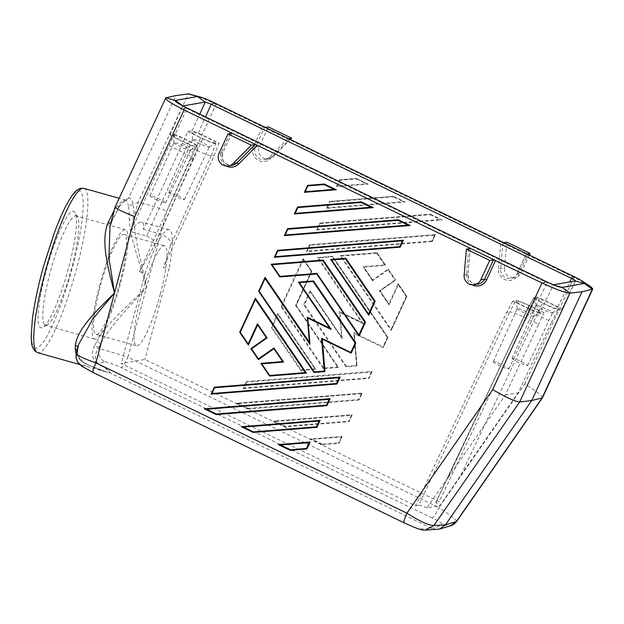 <?xml version="1.0" encoding="UTF-8"?>
<svg xmlns="http://www.w3.org/2000/svg" width="624" height="624" viewBox="0 0 624 624"><rect width="100%" height="100%" fill="white"/><g stroke="black" fill="none" stroke-linecap="round" stroke-linejoin="round"><path stroke-width="0.47" stroke-dasharray="3.12 2.34" d="M173.332 135.197A12.987 1.427 24.8 0 0 173.074 135.431A12.987 1.427 24.8 0 0 183.76 141.835A12.987 1.427 24.8 0 0 196.435 146.367A12.987 1.427 24.8 0 0 196.607 146.305A12.987 1.427 24.8 0 0 186.802 140.111A12.987 1.427 24.8 0 0 173.332 135.197M174.166 142.568A9.095 0.998 24.8 0 0 173.995 142.662A9.095 0.998 24.8 0 0 173.987 142.732A9.095 0.998 24.8 0 0 180.547 146.773A9.095 0.998 24.8 0 0 190.336 150.384A9.095 0.998 24.8 0 0 190.46 150.337A9.095 0.998 24.8 0 0 190.507 150.29A9.095 0.998 24.8 0 0 183.955 146.18A9.095 0.998 24.8 0 0 174.166 142.568M539.682 312.265A12.987 1.427 24.8 0 0 539.854 312.211A12.987 1.427 24.8 0 0 530.564 306.259A12.987 1.427 24.8 0 0 516.578 301.103A12.987 1.427 24.8 0 0 516.329 301.337A12.987 1.427 24.8 0 0 527.015 307.733A12.987 1.427 24.8 0 0 539.682 312.265M542.521 303.014L557.474 310.245L551.795 321.945L536.944 314.761C530.072 311.345 527.038 309.34 527.826 308.755L534.004 297.406C533.309 297.968 536.149 299.84 542.521 303.014L460.863 475.176L439.998 505.518L426.949 507.803L448.266 477.383L529.027 305.378L543.98 312.601L539.596 313.365L553.441 284.778M529.027 305.378C522.366 302.25 518.014 300.643 515.962 300.557L512.811 301.111L533.598 311.158L539.596 313.365M115.736 207.644L121.859 201.419L124.34 200.086L126.173 200.117L128.677 198.089L124.082 201.139L119.691 205.951L115.541 206.669L111.407 222.191L119.457 206.419L117.858 207.644L115.736 207.644L114.317 210.038M105.019 361.904C107.788 361.998 113.186 363.917 121.228 367.661C122.788 366.764 125.018 363.301 127.92 357.256C113.077 352.396 103.475 349.612 99.107 348.894C98.023 354.666 99.988 359.003 105.019 361.904L97.867 363.363C94.427 359.611 94.481 354.861 98.023 349.12C97.976 347.404 96.915 346.156 94.84 345.376L96.938 341.188C99.021 341.96 100.113 343.145 100.214 344.744C109.528 326.251 130.026 306.4 146.507 287.336C141.749 262.314 133.606 235.7 133.981 217.76C133.037 219.32 131.477 219.898 129.301 219.492L129.098 210.155L128.349 205.444C130.26 205.85 131.742 205.257 132.779 203.666L133.778 208.018L133.981 217.76L137.966 202.753L133.076 203.393M169.166 145.681L184.025 152.857L146.593 236.051L130.549 231.52L174.322 133.942L169.837 134.761L173.846 137.28L186.787 108.521L182.926 105.94M186.787 108.521L547.03 282.641L553.028 284.848M415.6 505.791L418.727 505.245L509.785 311.906L506.657 312.452L415.6 505.791L121.282 363.542L144.885 359.416L439.202 501.665L435.833 502.343C435.731 502.811 437.12 503.872 439.998 505.518M174.322 133.942L189.275 141.164C195.647 144.339 198.487 146.211 197.792 146.78L194.641 147.326L173.846 137.28M189.275 141.164L184.025 152.857C190.897 156.273 193.931 158.278 193.136 158.863L198.003 146.648L193.136 158.863L190.008 159.416L194.641 147.326M448.266 477.383L505.276 395.054L538.621 324.246L523.77 317.062C516.61 313.7 511.945 311.984 509.785 311.906L515.962 300.557M213.931 102.57L215.155 103.927L204.157 98.927L193.331 94.879M543.98 312.601L538.621 324.246M557.474 310.245L561.857 309.481L575.39 280.94M505.276 395.054L518.193 392.8L551.795 321.945M460.863 475.176L518.193 392.8M436.075 502.211L527.826 308.755L530.962 308.209L439.202 501.665M530.962 308.209L537.155 296.852L557.95 306.899L561.857 309.481M130.549 231.52C135.79 224.656 139.526 221.481 141.757 221.988C143.302 222.456 143.855 224.89 143.411 229.273L187.816 131.578L192.2 130.814L198.198 133.021L218.993 143.075L214.313 155.165L163.379 267.548L169.026 269.155L144.885 359.416M75.364 215.849A56.776 9.773 -74.3 0 1 76.19 215.881A56.776 9.773 -74.3 0 1 77.594 217.191A56.776 9.773 -74.3 0 1 71.464 268.679A56.776 9.773 -74.3 0 1 47.33 324.815A56.776 9.773 -74.3 0 1 46.277 325.229A56.776 9.773 -74.3 0 1 45.451 325.198A56.776 9.773 -74.3 0 1 50.177 272.399A56.776 9.773 -74.3 0 1 75.364 215.849M99.442 286.252A56.776 9.773 -74.3 0 1 125.455 229.733A56.776 9.773 -74.3 0 1 120.728 282.532A56.776 9.773 -74.3 0 1 94.715 339.05A56.776 9.773 -74.3 0 1 99.442 286.252M76.222 353.278L76.674 352.817C75.559 358.589 77.532 362.926 82.586 365.828L88.351 365.024C99.115 369.673 106.236 372.232 109.707 372.707C110.581 371.475 106.626 368.363 97.867 363.363L97.04 363.316C105.877 368.23 109.902 371.28 109.114 372.481L431.886 528.427L437.19 529.487M97.04 363.316C91.728 358.558 90.995 352.583 94.84 345.376M535.361 297.82A12.987 1.427 24.8 0 0 535.111 298.054A12.987 1.427 24.8 0 0 545.797 304.45A12.987 1.427 24.8 0 0 558.464 308.981A12.987 1.427 24.8 0 0 558.636 308.927A12.987 1.427 24.8 0 0 548.839 302.726A12.987 1.427 24.8 0 0 535.361 297.82M536.203 305.183A9.095 0.998 24.8 0 0 536.032 305.276A9.095 0.998 24.8 0 0 536.024 305.347A9.095 0.998 24.8 0 0 543.504 309.832A9.095 0.998 24.8 0 0 552.373 312.998A9.095 0.998 24.8 0 0 552.49 312.959A9.095 0.998 24.8 0 0 552.536 312.905A9.095 0.998 24.8 0 0 545.353 308.49A9.095 0.998 24.8 0 0 536.203 305.183M404.173 522.826L404.336 522.857C412.363 526.633 417.69 528.7 420.326 529.066L425.623 530.135M82.586 365.828C82.079 366.491 85.66 368.729 93.327 372.536L93.155 372.512M132.779 203.666L131.633 199.368L129.737 198.097L128.677 198.089L176.054 95.566M96.938 341.188C106.532 323.443 128.755 305.058 146.507 287.336C139.987 262.805 129.613 236.668 129.301 219.492M182.348 143.372L197.2 150.556C204.36 153.917 209.017 155.641 211.185 155.711L214.313 155.165M187.816 131.578L202.769 138.809C209.43 141.929 213.79 143.536 215.842 143.621L218.993 143.075M119.824 282.695A51.956 8.947 105.7 0 0 124.153 234.382A51.956 8.947 105.7 0 0 100.347 286.096A51.956 8.947 105.7 0 0 96.026 334.409A51.956 8.947 105.7 0 0 119.824 282.695M215.155 103.927L216.083 104.38L166.803 211.029C152.131 205.624 142.522 202.87 137.966 202.753L188.276 93.889M215.218 143.083A12.987 1.427 24.8 0 0 215.389 143.021A12.987 1.427 24.8 0 0 206.099 137.069A12.987 1.427 24.8 0 0 192.114 131.914A12.987 1.427 24.8 0 0 191.864 132.148A12.987 1.427 24.8 0 0 202.543 138.551A12.987 1.427 24.8 0 0 215.218 143.083M290.316 139.495L273.484 156.445A8.908 8.744 80.1 0 1 259.389 146.273L268.343 126.89M517.413 308.467A9.095 0.998 24.8 0 0 517.249 308.56A9.095 0.998 24.8 0 0 517.241 308.63A9.095 0.998 24.8 0 0 524.714 313.115A9.095 0.998 24.8 0 0 533.59 316.282A9.095 0.998 24.8 0 0 533.707 316.243A9.095 0.998 24.8 0 0 533.754 316.189A9.095 0.998 24.8 0 0 526.57 311.774A9.095 0.998 24.8 0 0 517.413 308.467M493.428 361.592A8.58 0.944 24.8 0 0 493.272 361.678A8.58 0.944 24.8 0 0 500.058 365.851A8.58 0.944 24.8 0 0 508.685 368.971A8.58 0.944 24.8 0 0 508.849 368.878A8.58 0.944 24.8 0 0 502.063 364.712A8.58 0.944 24.8 0 0 493.428 361.592M588.705 285.238L575.983 278.327L262.517 126.82L265.333 127.421M320.057 223.587L430.31 214.703L430.303 214.157L319.589 223.072L430.303 214.157L442.182 219.898L440.209 219.484L317.374 229.382L316.376 230.038L319.589 223.072L320.057 223.587L317.374 229.382M316.376 230.038L442.182 219.898L430.31 214.157M243.126 388.557L368.94 378.417L372.154 371.459L246.34 381.592L246.808 382.106L244.124 387.91L243.126 388.557L246.34 381.592M376.974 252.704L385.632 265.387L384.743 264.904L376.802 253.258L376.974 252.704L385.632 265.403L363.823 267.158L372.583 280.004L388.136 269.077L395.639 280.075L380.094 291.002L388.853 303.849L398.143 283.748L406.809 296.447L391.092 330.47L340.057 255.668L376.966 252.697L340.057 255.668L341.149 256.129L391.1 329.347L391.092 330.47M322.351 444.14L312.452 439.351L310.268 438.976L342.139 436.41L338.926 443.368L338.668 442.822L322.351 444.14L322.148 444.725L310.268 438.976L342.139 436.41L338.933 443.36M322.148 444.725L338.926 443.368M337.381 186.085L340.064 180.281L356.374 178.971L356.382 178.425L368.254 184.158L356.374 178.417L339.596 179.774L336.383 186.732L368.254 184.166L366.28 183.752L337.381 186.085L336.383 186.732M358.933 400.07L248.219 408.993L236.34 403.244L362.146 393.104L358.948 400.062L358.675 399.524L361.358 393.721L362.154 393.104L358.948 400.062M306.368 251.69L309.582 244.725L435.396 234.585L432.182 241.55L306.368 251.69L307.367 251.035L310.05 245.24L309.582 244.725L435.396 234.585L434.6 235.201L310.05 245.24M323.365 368.69L281.003 306.587L303.155 258.648L311.821 271.346L296.096 305.37L338.465 367.474L323.365 368.69L323.739 368.09L337.576 366.974L338.465 367.458L296.104 305.37L295.573 305.401L311.29 271.378L311.821 271.346M300.721 370.516L315.822 369.283L277.781 313.544L271.354 327.467L300.721 370.516L301.096 369.915L272.087 327.397L271.354 327.467M346.016 366.865L346.382 366.265L356.507 365.446L356.998 365.968L354.268 333.575L356.998 365.968L346.016 366.865L303.646 304.762L310.081 290.846L341.398 336.742L339.261 311.571L361.725 322.429L339.261 311.571L339.994 312.468L342.194 338.723L341.398 336.742M383.198 347.552L354.268 333.575L353.753 332.639L383.042 346.796L383.198 347.552L387.878 337.436L332.522 256.285L332.342 256.838L318.505 257.954L317.413 257.494L332.506 256.277L317.413 257.494L361.702 322.421M341.375 336.71L310.081 290.846L310.276 291.938L304.379 304.691L303.646 304.762M393.338 196.287L405.218 202.028L403.244 201.622L393.346 196.833L393.338 196.287L405.218 202.028L326.375 208.385L329.589 201.427L393.338 196.287L329.589 201.427L330.057 201.934L393.346 196.833M285.386 426.27L275.488 421.489L273.304 421.114L352.147 414.757L348.933 421.723L348.676 421.169L285.386 426.27L285.184 426.855L273.304 421.114L352.154 414.765L348.941 421.707L285.184 426.855M288.639 138.684L287.797 138.832L289.232 139.737L270.59 158.504A10.764 10.561 80.1 0 1 253.562 146.203L262.517 126.82L216.083 104.38M110.908 222.846L111.407 222.191M160.298 294.068A51.956 8.947 105.7 0 0 164.619 245.762A51.956 8.947 105.7 0 0 140.813 297.476A51.956 8.947 105.7 0 0 136.492 345.79A51.956 8.947 105.7 0 0 160.298 294.068M456.347 521.555C457.408 520.673 451.604 516.017 438.929 507.577C436.028 513.614 433.797 517.085 432.237 517.982C439.889 521.82 443.399 524.207 442.759 525.143L450.575 525.767M119.691 205.951L119.457 206.419M76.089 353.863L77.836 357.115L80.886 360.539L84.451 363.176L88.351 365.024C81.448 361.889 77.844 357.778 77.548 352.693L77.727 351.858C77.431 356.858 80.925 361.226 88.226 364.954L106.938 372.169L109.114 372.481M77.087 350.025L77.727 351.858L77.953 347.95L77.548 352.693L76.674 352.817L77.782 348.668M542.482 397.784C542.272 395.702 536.351 391.115 524.706 384.01L438.929 507.577L127.92 357.256L166.803 211.029M527.826 308.755L534.004 297.406L537.155 296.852M529.324 255.013L521.118 272.774A8.908 8.744 -99.9 0 1 514.73 277.719L510.9 278.39A8.908 8.744 -99.9 0 0 517.288 273.445L521.118 272.774M527.062 253.921L526.211 254.077L527.545 254.92L518.591 274.303A10.764 10.561 -99.9 0 1 498.49 268.648L504.481 268.094A8.908 8.744 -99.9 0 0 514.73 277.719M504.481 268.094L506.766 242.128M426.949 507.803C422.588 506.009 419.851 505.159 418.727 505.245M168.956 192.403A8.58 0.944 24.8 0 0 168.8 192.496A8.58 0.944 24.8 0 0 175.586 196.669A8.58 0.944 24.8 0 0 184.22 199.781A8.58 0.944 24.8 0 0 184.376 199.696A8.58 0.944 24.8 0 0 177.598 195.523A8.58 0.944 24.8 0 0 168.956 192.403M146.593 236.051L150.821 237.884L153.699 240.77L154.424 244.187L153.2 247.931L139.48 271.721L190.008 159.416M498.49 268.648L500.838 242.011L503.755 242.65M124.426 200.07L125.744 200.132L127.273 201.295L128.349 205.444M512.21 358.309A8.58 0.944 24.8 0 0 512.054 358.394A8.58 0.944 24.8 0 0 518.84 362.567A8.58 0.944 24.8 0 0 527.475 365.687A8.58 0.944 24.8 0 0 527.631 365.594A8.58 0.944 24.8 0 0 520.853 361.429A8.58 0.944 24.8 0 0 512.21 358.309M77.86 347.123L78.546 344.565M87.898 364.915L106.938 372.169L79.755 364.525M192.949 139.285A9.095 0.998 24.8 0 0 192.785 139.378A9.095 0.998 24.8 0 0 192.769 139.448A9.095 0.998 24.8 0 0 200.249 143.926A9.095 0.998 24.8 0 0 209.118 147.1A9.095 0.998 24.8 0 0 209.243 147.053A9.095 0.998 24.8 0 0 209.29 147.007A9.095 0.998 24.8 0 0 202.106 142.592A9.095 0.998 24.8 0 0 192.949 139.285M211.185 155.704L170.368 245.755C171.475 240.568 167.84 236.582 159.463 233.805L143.411 229.273M139.48 271.721L145.127 273.335A68.656 11.817 -74.3 0 1 169.135 229.687A68.656 11.817 -74.3 0 1 169.026 269.155M170.368 245.755C168.854 251.878 166.53 259.139 163.379 267.548M156.195 199.657A8.58 0.944 24.8 0 0 165.594 202.979A8.58 0.944 24.8 0 0 159.416 199.095A8.58 0.944 24.8 0 0 150.017 195.78A8.58 0.944 24.8 0 0 156.195 199.657M145.127 273.335L121.282 363.542M512.811 301.111L506.657 312.452M115.151 206.903L165.844 97.804M72.797 211.286A60.489 10.413 -74.3 0 1 75.176 212.714A60.489 10.413 -74.3 0 1 68.64 267.571A60.489 10.413 -74.3 0 1 42.931 327.374A60.489 10.413 -74.3 0 1 41.808 327.818A60.489 10.413 -74.3 0 1 45.958 271.534A60.489 10.413 -74.3 0 1 72.797 211.286M281.003 306.587L281.736 306.517L303.35 259.74L303.155 258.648M277.984 314.636L277.805 313.56L315.822 369.283L314.933 368.8L277.984 314.636L272.087 327.397M318.505 257.954L363.425 323.794L361.725 322.429M332.522 256.285L387.886 337.428L387.348 337.467L383.042 346.796M326.375 208.385L327.382 207.737L403.244 201.622M275.488 421.489L351.351 415.373L352.154 414.765M246.347 381.592L372.161 371.459L371.358 372.068L246.808 382.106M372.161 371.459L368.948 378.409L368.683 377.871L244.124 387.91M388.151 269.084L395.647 280.067L394.984 279.911L388.105 269.825L388.136 269.077M379.431 290.846L380.094 291.002L388.877 303.865L389.056 304.941L379.431 290.846L394.984 279.911M388.105 269.825L372.551 280.761L372.583 280.004M398.346 284.84L398.167 283.764L406.817 296.447L406.286 296.486L398.346 284.84L389.056 304.941M384.743 264.904L362.934 266.659L363.823 267.15L372.598 280.012M312.452 439.351L341.351 437.026L342.147 436.418M340.064 180.281L339.596 179.774L356.374 178.417M248.219 408.993L248.422 408.408L238.524 403.619L236.34 403.244L362.154 393.104M434.6 235.201L431.925 241.004L432.182 241.55M119.66 205.741L111.548 221.676M100.214 344.744L99.107 348.894L98.023 349.12L100.214 344.744M185.96 107.461L187.028 108.646M557.95 306.899L569.798 281.923M198.198 133.021L205.499 116.906M468.733 248.773L466.487 274.24L467.992 274.466L464.131 275.153M470.246 248.516L467.961 274.482A8.908 8.744 -99.9 0 0 478.202 284.099C471.767 284.287 468.359 281.073 467.992 274.466L470.278 248.485M466.487 274.24A10.764 10.561 -99.9 0 0 472.337 284.879M169.939 134.706L182.879 105.947M420.326 529.066L431.886 528.427L442.759 525.143M404.336 522.857L93.327 372.536M202.769 138.809L159.463 233.805M211.185 155.711L215.842 143.621M287.82 138.824L269.654 157.115L273.484 156.445M270.59 158.504L269.654 157.115A8.908 8.744 80.1 0 1 255.559 146.944L259.389 146.273M253.562 146.203L255.559 146.944L264.514 127.561M573.986 277.36L524.706 384.01M192.2 130.814L199.766 114.13M229.967 133.598L221.559 151.804A10.764 10.561 80.1 0 0 226.45 166.039M432.237 517.982L121.228 367.661M533.598 311.158L547.03 282.641M573.682 276.448L574.907 277.805M231.855 133.255L222.901 152.638C221.146 160.672 224.281 164.876 232.315 165.259A8.908 8.744 80.1 0 1 222.862 152.662L221.559 151.804M193.144 158.863L152.654 248.851M518.591 274.303L517.257 273.46C515.915 276.167 513.802 277.805 510.9 278.39A8.908 8.744 -99.9 0 1 500.651 268.765L502.944 242.798M83.928 188.378A85.348 14.695 -74.3 0 1 75.91 271.128A85.348 14.695 -74.3 0 1 38.961 352.755A85.348 14.695 -74.3 0 1 37.713 352.708M545.719 281.338L546.788 282.524M231.816 133.279L222.862 152.662L219.04 153.325M526.211 254.077L517.288 273.445L526.243 254.062M554.9 285.355L553.075 284.84M36.387 348.192A81.643 14.056 -74.3 0 1 41.995 272.228A81.643 14.056 -74.3 0 1 78.211 190.913A81.643 14.056 -74.3 0 1 72.602 266.877A81.643 14.056 -74.3 0 1 36.387 348.192M303.35 259.74L311.29 271.378M314.933 368.8L301.096 369.915M356.507 365.446L353.753 332.639M346.382 366.265L304.379 304.691M342.194 338.723L310.276 291.938M363.425 323.794L339.994 312.468M387.348 337.467L332.342 256.838M327.382 207.737L330.057 201.934M351.351 415.373L348.676 421.169M430.31 214.703L440.209 219.484M371.358 372.068L368.683 377.871M372.551 280.761L362.934 266.659M406.286 296.486L391.1 329.347M376.802 253.258L341.149 256.129M341.351 437.026L338.668 442.822M356.374 178.971L366.28 183.752M238.524 403.619L361.358 393.721M248.422 408.408L358.675 399.524M431.925 241.004L307.367 251.035M281.736 306.517L323.739 368.09M295.573 305.401L337.576 366.974M173.987 142.732L173.074 135.431M183.745 106.86L177.606 102.937M125.455 229.733L76.19 215.881M536.024 305.347L535.111 298.054M169.837 134.761L182.777 106.002M287.797 138.832L269.623 157.131L265.013 159.541L268.843 158.878M493.272 361.678L517.249 308.56M124.153 234.382L164.619 245.762M119.246 206.716C122.374 202.948 124.683 200.749 126.181 200.117L126.173 200.117M561.959 309.418L575.5 280.878M193.378 158.73L153.644 247.042M125.884 200.171L119.137 198.276M517.241 308.63L516.329 301.337M168.8 192.496L192.785 139.378M527.592 308.888L435.833 502.343M551.92 284.63L558.901 286.767M192.769 139.448L191.864 132.148M512.054 358.394L536.032 305.276M169.135 229.687L141.757 221.988M165.594 202.979L190.507 150.29M150.017 195.78L173.995 142.662M527.631 365.594L552.536 312.905M94.715 339.05L45.451 325.198M533.707 316.243L539.854 312.211M209.243 147.053L215.389 143.021M508.849 368.878L533.754 316.189M184.376 199.696L209.29 147.007M190.46 150.337L196.607 146.305M96.026 334.409L136.492 345.79M552.49 312.959L558.636 308.927M303.17 258.656L311.828 271.346L296.104 305.37M387.886 337.428L383.214 347.545M395.647 280.075L380.094 291.002M406.817 296.447L391.108 330.455M435.404 234.593L432.19 241.535M77.594 217.191L75.176 212.714M47.33 324.815L42.931 327.374"/><path stroke-width="0.94" d="M205.499 116.906L211.24 104.247L205.241 102.04L182.879 105.947M213.931 102.57A15.218 1.669 24.8 0 0 200.749 97.149A15.218 1.669 24.8 0 0 197.543 96.533L175.282 100.425A15.218 1.669 24.8 0 0 177.606 102.937A15.218 1.669 24.8 0 0 185.96 107.461L545.719 281.338A15.218 1.669 24.8 0 0 558.901 286.767A15.218 1.669 24.8 0 0 562.099 287.383L584.36 283.491A15.218 1.669 24.8 0 0 582.036 280.979A15.218 1.669 24.8 0 0 573.682 276.448L213.931 102.57L211.481 104.372L571.483 278.366C574.439 279.809 575.741 280.667 575.39 280.94L553.441 284.778M200.749 97.149L188.549 93.865L176.054 95.566L165.844 97.804C164.44 98.998 170.212 102.905 183.16 109.52L257.228 145.33L255.122 144.542L251.3 145.205L233.134 163.504A8.908 8.744 80.1 0 1 219.04 153.325L227.994 133.942L251.3 145.205M229.967 133.598L230.513 132.421L231.855 133.255L227.994 133.942M489.723 260.442L466.417 249.179L464.131 275.153A8.908 8.744 -99.9 0 0 480.769 279.825L489.723 260.442L493.545 259.779L541.983 282.961L492.703 389.61L406.926 513.17C404.266 519.168 403.4 522.397 404.336 522.857M241.301 426.707L243.274 427.112L319.145 421.005L320.143 420.35L316.93 427.315L253.18 432.448L241.301 426.715L320.143 420.35M466.417 249.179L470.246 248.516L468.835 247.603L495.55 260.512L486.587 279.895L484.591 279.162L480.769 279.825M554.9 285.355L562.099 287.383L569.946 293.116C565.695 292.937 556.678 289.7 542.911 283.397L541.983 282.961M233.134 163.504L236.956 162.833L238.594 164.096L257.228 145.33L468.835 247.603L468.733 248.773M569.946 293.116L519.644 401.989L531.749 400.553L542.443 397.847L592.777 288.943L590.694 286.588L582.036 280.979M570.032 293.108L582.013 291.775L531.749 400.553L445.474 524.839L439.694 529.051L425.646 530.135L433.914 525.478C429.148 525.619 420.155 521.516 406.926 513.17L95.917 362.848C81.635 357.895 75.215 354.549 76.674 352.817M425.646 530.135C422.042 530.049 420.124 530.189 404.173 522.826L93.155 372.512L82.079 366.358L78.936 363.706C78.117 363.379 77.142 361.351 76.003 357.63L76.222 353.278L78.546 344.557L92.656 319.207L114.512 292.937L108.919 258.071L110.003 226.255L111.548 221.676M93.327 372.536C92.391 372.076 93.249 368.854 95.917 362.848L114.512 292.937C108.007 268.398 100.721 241.714 107.78 223.259L110.908 222.846M282.688 361.577L260.887 363.347L261.776 363.831L283.585 362.076L273.967 347.974L273.92 348.722L258.367 359.658L258.414 358.909L251.534 348.824L250.871 348.668L266.432 337.732L257.642 324.87L266.425 337.74L250.871 348.668L258.359 359.627M251.534 348.824L267.088 337.896L257.47 323.794L257.642 324.87M267.088 337.896L266.425 337.74M282.695 361.592L273.936 348.73L282.695 361.592L283.585 362.076M330.704 259.444L345.797 258.227L375.164 301.267L374.431 301.337L368.542 314.098L331.586 259.935L330.704 259.444M368.542 314.098L368.737 315.19L375.164 301.267M368.698 315.128L330.728 259.475M307.585 185.375L307.85 185.913L305.175 191.716L304.372 192.325L307.585 185.375L324.371 184.018L336.25 189.758L304.379 192.325L307.577 185.398M398.299 219.749L410.186 225.49L284.372 235.63L410.179 225.49L408.002 225.116L398.096 220.334L398.299 219.749L287.586 228.673L287.843 229.219L398.096 220.334M284.38 235.607L287.57 228.704L284.372 235.63M279.802 276.916L271.151 264.241L323.154 260.052L365.524 322.148L359.073 336.055L358.894 334.979L316.883 273.406L316.711 273.959L359.05 336.008M279.817 276.939L316.711 273.967L279.802 276.939L279.981 276.377L272.041 264.74L322.78 260.645L364.79 322.218L358.894 334.979M253.165 432.44L241.332 426.722M248.336 344.932L239.71 332.288L240.232 332.257L248.18 343.902L248.375 344.986L257.657 324.893M240.232 332.257L255.419 299.387L255.411 298.28L239.702 332.288L255.403 298.327M255.411 298.28L306.462 373.066L269.56 376.038L269.724 375.476L261.776 363.831M260.918 363.371L269.537 376.015M274.381 257.252L277.586 250.318L403.393 240.185L400.179 247.143L274.365 257.283L277.571 250.333L277.836 250.871L402.394 240.833L399.711 246.628L400.179 247.143L274.365 257.283L275.161 256.667L277.836 250.871M313.505 280.925L313.131 281.525L299.294 282.641L298.405 282.157L313.505 280.925L355.875 343.028L355.142 343.099L350.828 352.427L351.187 353.145L355.875 343.028M351.172 353.137L322.273 339.167L324.987 371.576L313.997 372.45L314.176 371.896L259.171 291.275L265.067 278.515L265.075 277.384L309.356 342.287M313.989 372.427L258.648 291.307L265.052 277.446M299.294 282.641L331.211 329.425L307.78 318.1L309.988 344.354L309.364 342.35L307.265 317.242M329.69 328.006L307.258 317.164L309.364 342.35M298.436 282.181L329.706 328.013L331.211 329.425M294.372 213.977L297.593 207.02L361.335 201.88L373.214 207.628L294.372 213.977L373.214 207.628L371.03 207.254L295.168 213.369L294.372 213.97L297.578 207.051M280.246 444.982L278.265 444.577L310.136 442.003L306.922 448.968L290.137 450.317L290.144 449.771L280.246 444.982L309.137 442.658L306.462 448.453L290.144 449.771M278.296 444.584L290.129 450.31M211.918 393.533L214.594 387.738L214.328 387.2L340.15 377.052L339.152 377.699L336.469 383.503L211.918 393.533L211.123 394.142L336.937 384.01L340.15 377.052M211.138 394.126L214.328 387.223M216.216 414.032L216.208 414.586L326.929 405.662L326.469 405.148L216.216 414.032L206.31 409.25L204.337 408.845L330.151 398.705L326.929 405.662L216.216 414.586L204.368 408.853M76.089 353.863L75.192 348.816L77.087 350.025M456.628 521.469C454.537 523.949 452.517 525.385 450.575 525.767L456.628 521.469L542.443 397.847M503.755 242.65L506.766 242.128L530.072 253.391L529.324 255.013M77.782 348.668L78.546 344.565M184.08 109.972L134.8 216.622L114.512 292.937C96.775 310.643 77.641 328.489 75.418 344.947L77.86 347.123M253.18 431.902L253.172 432.448L316.93 427.315L316.462 426.8L253.18 431.902L243.274 427.112M114.317 210.038L107.78 223.259M269.56 376.038L306.462 373.066L305.37 372.606L269.724 375.476M575.336 280.956L584.36 283.491L592.301 289.216L582.013 291.775M592.301 289.216L592.769 288.943M75.418 344.947L75.192 348.816M530.072 253.391L527.062 253.921M265.333 127.421L268.343 126.89L291.65 138.154L290.316 139.495M291.65 138.154L288.639 138.684M134.8 216.622C122.312 211.786 115.76 208.556 115.144 206.942L165.844 97.804M403.393 240.185L402.394 240.833M307.78 318.1L307.25 317.187M265.06 277.399L258.64 291.307L259.171 291.275M314.176 371.896L324.293 371.077L324.987 371.576L314.012 372.458M350.828 352.427L321.539 338.27L322.273 339.167M351.187 353.145L322.257 339.16M297.578 207.028L297.851 207.566L361.132 202.465L361.335 201.88M310.136 442.003L309.137 442.658M290.144 450.317L306.922 448.968L306.462 448.453M214.328 387.2L211.123 394.142L336.937 384.01L336.469 383.503M216.208 414.586L204.337 408.845M330.151 398.705L329.144 399.352L326.469 405.148M331.586 259.935L345.431 258.82L345.797 258.227M304.372 192.325L336.25 189.758L334.066 189.384L324.168 184.603L324.371 184.018M287.843 229.219L285.16 235.014L284.365 235.622M365.524 322.148L364.79 322.218M323.154 260.052L322.78 260.645M279.802 276.939L271.151 264.248L272.041 264.74M592.379 289.201L542.069 398.065L456.347 521.555L445.474 524.839L433.914 525.478L519.644 401.989C515.213 401.591 506.236 397.465 492.703 389.61M188.183 93.896L197.543 96.533L205.195 102.047M165.922 97.789L175.282 100.425L182.926 105.94M573.682 276.448L571.241 278.249M228.493 165.929L232.315 165.259A8.908 8.744 80.1 0 0 236.956 162.833L255.122 144.542M569.798 281.923L571.483 278.366M474.38 284.77L478.202 284.099A8.908 8.744 -99.9 0 0 484.591 279.162L493.545 259.779M472.337 284.879A10.764 10.561 -99.9 0 0 486.587 279.895M545.719 281.338L542.911 283.397M185.96 107.461L183.16 109.52M255.419 299.387L305.37 372.606M248.18 343.902L257.47 323.794M258.414 358.909L273.967 347.974M199.766 114.13L205.241 102.04M238.594 164.096A10.764 10.561 80.1 0 1 226.45 166.039M79.755 364.525L37.713 352.708A85.348 14.695 -74.3 0 1 44.819 273.335A85.348 14.695 -74.3 0 1 82.68 188.331A85.348 14.695 -74.3 0 1 83.928 188.378L119.137 198.276M319.145 421.005L316.462 426.8M275.161 256.667L399.711 246.628M321.539 338.27L324.293 371.077M313.131 281.525L355.142 343.099M309.988 344.354L265.067 278.515M361.132 202.465L371.03 207.254M295.168 213.369L297.851 207.566M214.594 387.738L339.152 377.699M206.31 409.25L329.144 399.352M345.431 258.82L374.431 301.337M307.85 185.913L324.168 184.603M305.175 191.716L334.066 189.384M285.16 235.014L408.002 225.116M279.981 276.377L316.883 273.406M258.367 359.658L250.871 348.668M111.407 222.191L110.003 226.255L115.144 206.942M260.887 363.347L269.545 376.03M248.352 344.978L239.702 332.288M298.405 282.157L329.706 328.037M313.997 372.45L258.64 291.307M278.265 444.577L290.137 450.317M368.714 315.175L330.697 259.451M359.073 336.055L316.711 273.959M37.713 352.708C30.506 348.988 31.699 341.593 31.2 336.461L32.339 319.449C34.336 303.716 38.095 285.909 43.633 266.027L54.366 232.721C58.383 221.871 62.314 212.753 66.183 205.366C73 192.925 76.752 189.08 81.089 188.245L83.928 188.378M450.583 525.767L439.694 529.051"/></g></svg>
